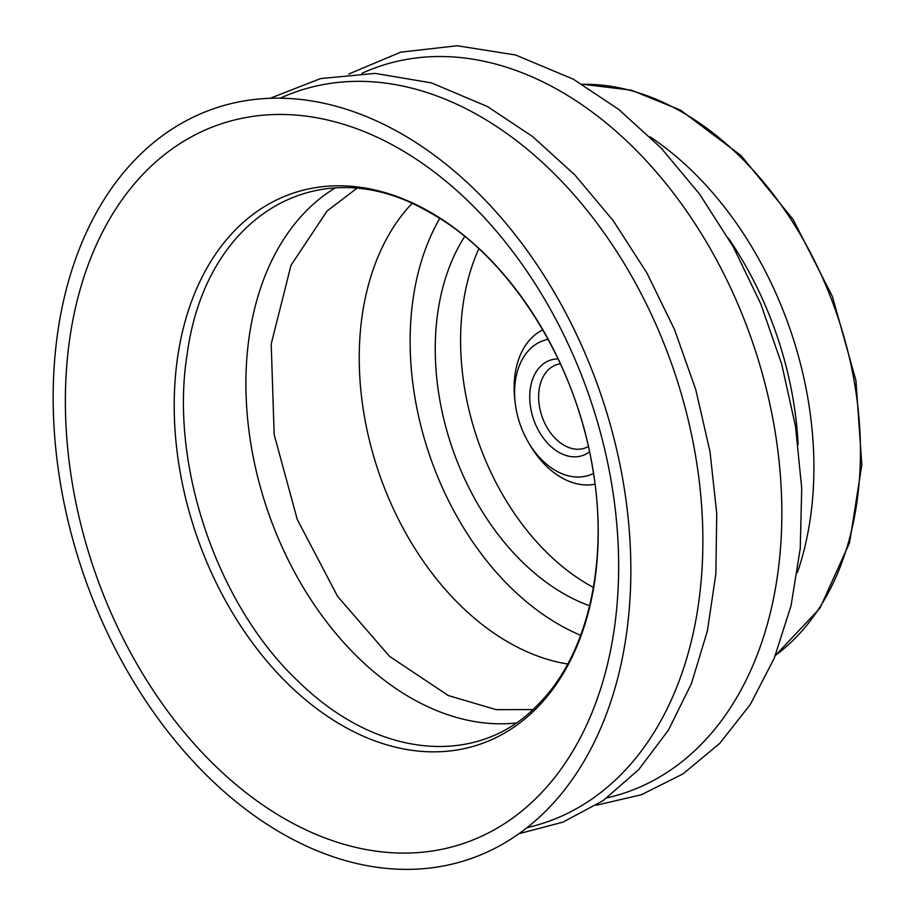 <?xml version="1.0" encoding="UTF-8"?>
<svg xmlns="http://www.w3.org/2000/svg" width="915" height="915" viewBox="0 0 915 915"><rect width="100%" height="100%" fill="white"/><g stroke="black" fill="none" stroke-linecap="round" stroke-linejoin="round"><path stroke-width="1.37" d="M335.084 188.01A285.743 197.411 -108.7 0 0 249.738 333.026A285.743 197.411 -108.7 0 0 516.037 723.01M478.854 248.743A222.265 153.56 -108.7 0 0 463.573 301.115A222.265 153.56 -108.7 0 0 593.423 587.476M464.717 236.47A222.505 153.731 -108.7 0 0 438.239 309.533A222.505 153.731 -108.7 0 0 589.649 605.81M607.08 797.834A383.408 264.892 -108.7 0 0 776.698 580.888A383.408 264.892 -108.7 0 0 555.84 88.629A383.408 264.892 -108.7 0 0 362.008 73.291M526.983 827.675A386.027 266.7 -108.7 0 0 697.699 609.276A386.027 266.7 -108.7 0 0 475.331 113.654A386.027 266.7 -108.7 0 0 280.242 98.191M625.528 640.283A396.378 273.848 -108.7 0 0 397.202 131.36A396.378 273.848 -108.7 0 0 58.491 327.261A396.378 273.848 -108.7 0 0 286.83 836.184A396.378 273.848 -108.7 0 0 625.528 640.283M613.553 633.672A379.645 262.296 -108.7 0 0 394.868 146.24A379.645 262.296 -108.7 0 0 70.466 333.872A379.645 262.296 -108.7 0 0 289.151 821.304A379.645 262.296 -108.7 0 0 613.553 633.672M411.956 203.53A258.648 178.688 -108.7 0 0 362.706 312.072A258.648 178.688 -108.7 0 0 567.712 664.015M439.715 218.456A257.504 177.899 -108.7 0 0 413.58 295.591A257.504 177.899 -108.7 0 0 580.705 635.296M588.391 446.554A44.046 30.424 71.3 0 1 584.834 448.133A44.046 30.424 71.3 0 1 552.134 434.9A44.046 30.424 71.3 0 1 538.855 391.894A44.046 30.424 71.3 0 1 556.606 364.696A44.046 30.424 71.3 0 1 560.392 363.793M558.104 358.909A50.336 34.77 -108.7 0 0 533.468 419.013A50.336 34.77 -108.7 0 0 589.535 451.827M593.492 473.432A71.096 49.124 71.3 0 1 528.653 442.757A71.096 49.124 71.3 0 1 515.237 403.069A71.096 49.124 71.3 0 1 548.142 339.339M542.812 329.857A81.79 56.513 -108.7 0 0 514.562 378.433A81.79 56.513 -108.7 0 0 514.859 399.866L515.237 403.069M528.653 442.757L530.3 445.525A81.79 56.513 -108.7 0 0 595.013 484.195M798.12 444.53A287.619 198.715 -108.7 0 0 728.283 238.072M797.388 572.561A308.618 213.218 -108.7 0 0 809.764 522.076A308.618 213.218 -108.7 0 0 649.982 136.781M178.116 353.945A290.936 201.003 -108.7 0 0 345.71 727.482A290.936 201.003 -108.7 0 0 594.315 583.701A290.936 201.003 -108.7 0 0 426.722 210.153A290.936 201.003 -108.7 0 0 178.116 353.945M775.417 655.346A308.549 213.172 -108.7 0 0 856.303 506.304A308.549 213.172 -108.7 0 0 678.564 110.143A308.549 213.172 -108.7 0 0 582.283 84.329M596.134 805.269L641.358 794.758L682.956 773.93L719.613 743.518L750.289 704.527L774.273 658.171L791.04 605.719L800.248 548.554L801.723 488.175L795.478 426.161L781.685 364.136L760.731 303.769L733.178 246.661L699.735 194.323L661.259 148.173L618.746 109.423L573.236 79.148L515.5 54.969L457.18 45.75L400.736 52.155L348.798 74.023M518.897 833.725L562.942 822.139L603.305 800.522L638.762 769.549L668.373 730.216L691.42 683.608L707.364 631.018L715.873 573.797L716.742 513.464L709.994 451.575L695.8 389.756L674.561 329.652L646.825 272.842L613.325 220.835L574.917 175.005L532.599 136.552L487.409 106.529L431.48 82.899L375.139 73.394L320.593 78.576L270.142 98.294M428.003 211.548C319.198 148.333 205.555 214.979 187.118 354.505C169.206 465.243 217.781 606.828 299.72 682.762C378.684 759.404 478.717 767.353 538.375 704.218C587.533 655.3 609.356 562.336 592.508 467.382C574.952 358.84 507.082 253.832 428.003 211.548M356.644 188.479L327.067 211.01L291.016 265.27L271.206 343.96L274.168 434.579L297.272 519.48L337.635 596.443L389.55 656.375L448.293 695.526L496.136 709.663L532.885 709.548M775.325 655.598L820 608.143L849.555 542.801L861.827 464.854L855.925 380.491L832.375 296.437L793.076 219.44L741.15 155.664L680.68 110.235L631.35 90.173L582.054 84.191"/></g></svg>
